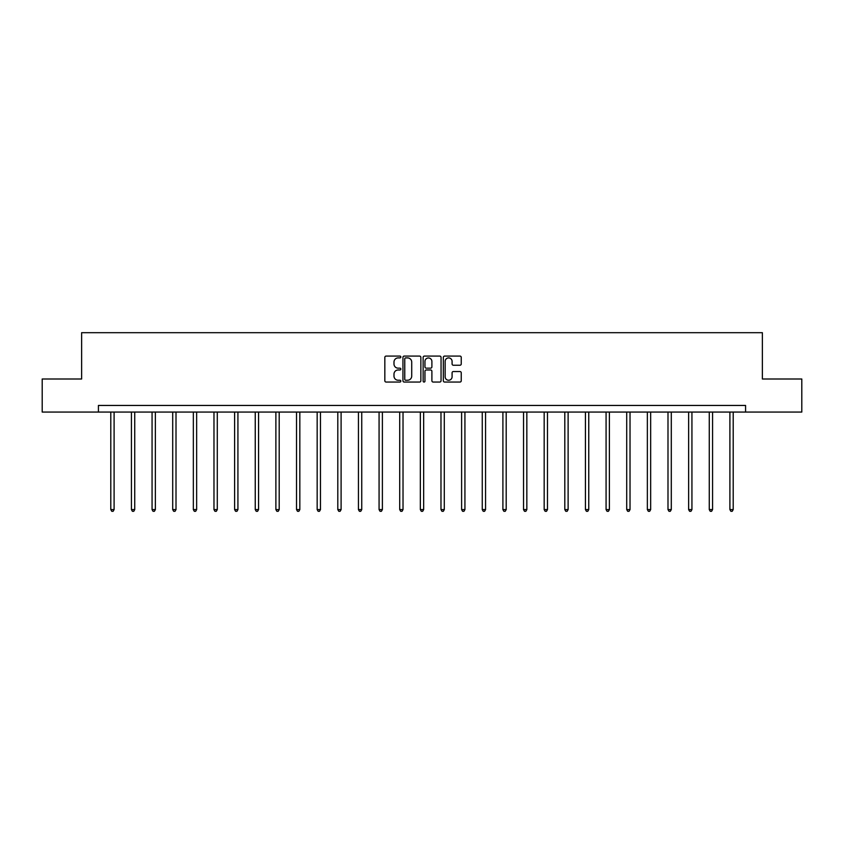 <?xml version="1.0" encoding="UTF-8"?>
<svg xmlns="http://www.w3.org/2000/svg" width="844" height="844" viewBox="0 0 844 844"><rect width="100%" height="100%" fill="white"/><g stroke="black" fill="none" stroke-linecap="round" stroke-linejoin="round"><path stroke-width="1.27" d="M400.837 356.991A0.907 0.907 0 0 0 399.929 356.084L386.13 356.084A1.298 1.298 0 0 0 384.832 357.381L384.832 380.76A1.298 1.298 0 0 0 386.13 382.058L399.929 382.058A0.907 0.907 0 0 0 400.837 381.15A0.907 0.907 0 0 0 399.929 380.243L398.136 380.243A4.157 4.157 0 0 1 393.99 376.086L393.99 374.135A4.157 4.157 0 0 1 398.136 369.978L399.929 369.978A0.907 0.907 0 0 0 400.837 369.071A0.907 0.907 0 0 0 399.929 368.163L398.136 368.163A4.157 4.157 0 0 1 393.99 364.007L393.99 362.055A4.157 4.157 0 0 1 398.136 357.909L399.929 357.909A0.907 0.907 0 0 0 400.837 356.991M459.948 365.241A1.298 1.298 0 0 0 461.246 363.943L461.246 357.381A1.298 1.298 0 0 0 459.948 356.084L444.63 356.084A1.298 1.298 0 0 0 443.332 357.381L443.332 380.76A1.298 1.298 0 0 0 444.63 382.058L459.948 382.058A1.298 1.298 0 0 0 461.246 380.76L461.246 372.837A1.298 1.298 0 0 0 459.948 371.539L453.386 371.539A1.298 1.298 0 0 0 452.089 372.837L452.089 376.762A3.471 3.471 0 0 1 448.618 380.243A3.471 3.471 0 0 1 445.147 376.762L445.147 361.38A3.471 3.471 0 0 1 448.618 357.909A3.471 3.471 0 0 1 452.089 361.38L452.089 363.943A1.298 1.298 0 0 0 453.386 365.241L459.948 365.241M98.421 412.062L42.2 412.062L42.2 378.998L81.625 378.998L81.625 332.694L762.375 332.694L762.375 378.998L801.8 378.998L801.8 412.062L745.579 412.062L745.579 405.447L98.421 405.447L98.421 412.062L745.579 412.062M420.861 357.381A1.298 1.298 0 0 0 419.563 356.084L404.244 356.084A1.298 1.298 0 0 0 402.947 357.381L402.947 380.76A1.298 1.298 0 0 0 404.244 382.058L419.563 382.058A1.298 1.298 0 0 0 420.861 380.76L420.861 357.381M424.437 356.084L439.756 356.084A1.298 1.298 0 0 1 441.053 357.381L441.053 380.76A1.298 1.298 0 0 1 439.756 382.058L433.204 382.058A1.298 1.298 0 0 1 431.896 380.76L431.896 371.276A1.298 1.298 0 0 0 430.598 369.978L426.252 369.978A1.298 1.298 0 0 0 424.954 371.276L424.954 381.15A0.907 0.907 0 0 1 424.047 382.058A0.907 0.907 0 0 1 423.139 381.15L423.139 357.381A1.298 1.298 0 0 1 424.437 356.084M405.669 357.909A0.907 0.907 0 0 0 404.761 358.816L404.761 379.325A0.907 0.907 0 0 0 405.669 380.243L407.557 380.243A4.157 4.157 0 0 0 411.714 376.086L411.714 362.055A4.157 4.157 0 0 0 407.557 357.909L405.669 357.909M431.896 361.443A3.471 3.471 0 0 0 428.425 357.972A3.471 3.471 0 0 0 424.954 361.443L424.954 366.866A1.298 1.298 0 0 0 426.252 368.163L430.598 368.163A1.298 1.298 0 0 0 431.896 366.866L431.896 361.443M110.796 412.062L110.796 509.586L114.098 509.586L114.098 412.062M114.098 509.586L113.107 511.306L111.788 511.306L110.796 509.586M131.432 412.062L131.432 509.586L134.734 509.586L134.734 412.062M134.734 509.586L133.742 511.306L132.424 511.306L131.432 509.586M152.068 412.062L152.068 509.586L155.37 509.586L155.37 412.062M155.37 509.586L154.378 511.306L153.059 511.306L152.068 509.586M172.703 412.062L172.703 509.586L176.006 509.586L176.006 412.062M176.006 509.586L175.014 511.306L173.695 511.306L172.703 509.586M193.339 412.062L193.339 509.586L196.641 509.586L196.641 412.062M196.641 509.586L195.65 511.306L194.331 511.306L193.339 509.586M213.975 412.062L213.975 509.586L217.288 509.586L217.288 412.062M217.288 509.586L216.296 511.306L214.967 511.306L213.975 509.586M234.611 412.062L234.611 509.586L237.924 509.586L237.924 412.062M237.924 509.586L236.932 511.306L235.603 511.306L234.611 509.586M255.247 412.062L255.247 509.586L258.559 509.586L258.559 412.062M258.559 509.586L257.568 511.306L256.238 511.306L255.247 509.586M275.882 412.062L275.882 509.586L279.195 509.586L279.195 412.062M279.195 509.586L278.203 511.306L276.885 511.306L275.882 509.586M296.529 412.062L296.529 509.586L299.831 509.586L299.831 412.062M299.831 509.586L298.839 511.306L297.521 511.306L296.529 509.586M317.165 412.062L317.165 509.586L320.467 509.586L320.467 412.062M320.467 509.586L319.475 511.306L318.156 511.306L317.165 509.586M337.8 412.062L337.8 509.586L341.103 509.586L341.103 412.062M341.103 509.586L340.111 511.306L338.792 511.306L337.8 509.586M358.436 412.062L358.436 509.586L361.738 509.586L361.738 412.062M361.738 509.586L360.747 511.306L359.428 511.306L358.436 509.586M379.072 412.062L379.072 509.586L382.385 509.586L382.385 412.062M382.385 509.586L381.382 511.306L380.064 511.306L379.072 509.586M399.708 412.062L399.708 509.586L403.021 509.586L403.021 412.062M403.021 509.586L402.029 511.306L400.7 511.306L399.708 509.586M420.344 412.062L420.344 509.586L423.656 509.586L423.656 412.062M423.656 509.586L422.665 511.306L421.335 511.306L420.344 509.586M440.979 412.062L440.979 509.586L444.292 509.586L444.292 412.062M444.292 509.586L443.3 511.306L441.971 511.306L440.979 509.586M461.615 412.062L461.615 509.586L464.928 509.586L464.928 412.062M464.928 509.586L463.936 511.306L462.617 511.306L461.615 509.586M482.262 412.062L482.262 509.586L485.564 509.586L485.564 412.062M485.564 509.586L484.572 511.306L483.253 511.306L482.262 509.586M502.897 412.062L502.897 509.586L506.2 509.586L506.2 412.062M506.2 509.586L505.208 511.306L503.889 511.306L502.897 509.586M523.533 412.062L523.533 509.586L526.835 509.586L526.835 412.062M526.835 509.586L525.844 511.306L524.525 511.306L523.533 509.586M544.169 412.062L544.169 509.586L547.471 509.586L547.471 412.062M547.471 509.586L546.479 511.306L545.161 511.306L544.169 509.586M564.805 412.062L564.805 509.586L568.117 509.586L568.117 412.062M568.117 509.586L567.115 511.306L565.796 511.306L564.805 509.586M585.441 412.062L585.441 509.586L588.753 509.586L588.753 412.062M588.753 509.586L587.762 511.306L586.432 511.306L585.441 509.586M606.076 412.062L606.076 509.586L609.389 509.586L609.389 412.062M609.389 509.586L608.397 511.306L607.068 511.306L606.076 509.586M626.712 412.062L626.712 509.586L630.025 509.586L630.025 412.062M630.025 509.586L629.033 511.306L627.704 511.306L626.712 509.586M647.359 412.062L647.359 509.586L650.661 509.586L650.661 412.062M650.661 509.586L649.669 511.306L648.35 511.306L647.359 509.586M667.994 412.062L667.994 509.586L671.296 509.586L671.296 412.062M671.296 509.586L670.305 511.306L668.986 511.306L667.994 509.586M688.63 412.062L688.63 509.586L691.932 509.586L691.932 412.062M691.932 509.586L690.941 511.306L689.622 511.306L688.63 509.586M709.266 412.062L709.266 509.586L712.568 509.586L712.568 412.062M712.568 509.586L711.576 511.306L710.258 511.306L709.266 509.586M729.902 412.062L729.902 509.586L733.204 509.586L733.204 412.062M733.204 509.586L732.212 511.306L730.893 511.306L729.902 509.586"/></g></svg>
